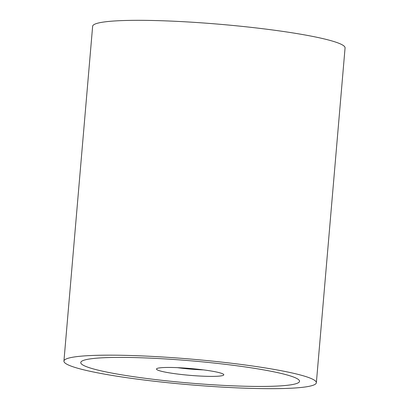 <?xml version="1.0" encoding="UTF-8"?>
<svg xmlns="http://www.w3.org/2000/svg" width="409" height="409" viewBox="0 0 409 409"><rect width="100%" height="100%" fill="white"/><g stroke="black" fill="none" stroke-linecap="round" stroke-linejoin="round"><path stroke-width="0.61" d="M314.981 380.605A126.678 12.843 -175.1 0 0 181.345 358.31A126.678 12.843 -175.1 0 0 63.932 361.096A126.678 12.843 -175.1 0 0 65.312 363.233A126.678 12.843 -175.1 0 0 198.948 385.523A126.678 12.843 -175.1 0 0 316.361 382.737A126.678 12.843 -175.1 0 0 314.981 380.605M63.932 361.096L92.638 26.263A126.678 12.843 4.9 0 1 210.052 23.477A126.678 12.843 4.9 0 1 343.688 45.767A126.678 12.843 4.9 0 1 345.068 47.904L316.361 382.737M81.958 364.388A109.786 11.13 4.9 0 1 80.762 362.538A109.786 11.13 4.9 0 1 182.516 360.124A109.786 11.13 4.9 0 1 298.335 379.445A109.786 11.13 4.9 0 1 299.531 381.295A109.786 11.13 4.9 0 1 197.777 383.708A109.786 11.13 4.9 0 1 81.958 364.388A109.786 11.13 -175.1 0 0 197.777 383.708A109.786 11.13 -175.1 0 0 299.531 381.295A109.786 11.13 -175.1 0 0 298.335 379.445A109.786 11.13 -175.1 0 0 182.516 360.124A109.786 11.13 -175.1 0 0 80.762 362.538A109.786 11.13 -175.1 0 0 81.958 364.388M203.36 369.879A28.068 2.848 4.9 0 1 177.475 367.66M223.437 374.235A33.778 3.425 4.9 0 1 223.657 374.439A33.778 3.425 4.9 0 1 194.203 375.677A33.778 3.425 4.9 0 1 156.857 369.603A33.778 3.425 4.9 0 1 156.693 368.698A33.778 3.425 4.9 0 1 189.515 368.427A33.778 3.425 4.9 0 1 223.437 374.235"/></g></svg>
